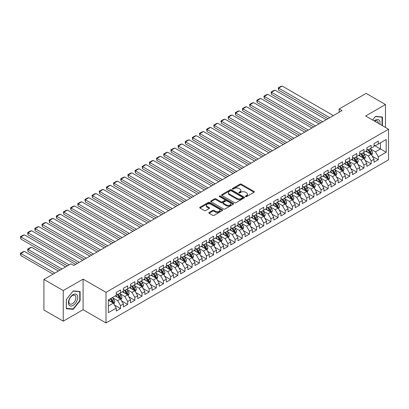 <?xml version="1.0" encoding="UTF-8"?>
<svg xmlns="http://www.w3.org/2000/svg" width="409" height="409" viewBox="0 0 409 409"><rect width="100%" height="100%" fill="white"/><g stroke="black" fill="none" stroke-linecap="round" stroke-linejoin="round"><path stroke-width="0.61" d="M245.574 196.581A0.695 0.404 0 0 0 246.561 196.581L254.025 192.266A0.992 0.573 0 0 0 254.316 191.862A0.992 0.573 0 0 0 254.025 191.453L241.376 184.152A0.992 0.573 0 0 0 239.971 184.152L232.501 188.462A0.695 0.404 0 0 0 232.297 188.748A0.695 0.404 0 0 0 232.501 189.03A0.695 0.404 0 0 0 233.488 189.03L234.454 188.472A3.18 1.835 0 0 1 238.948 188.472L240.006 189.081A3.18 1.835 0 0 1 240.937 190.379A3.18 1.835 0 0 1 240.006 191.678L239.04 192.235A0.695 0.404 0 0 0 238.836 192.521A0.695 0.404 0 0 0 239.04 192.803A0.695 0.404 0 0 0 240.022 192.803L240.988 192.245A3.18 1.835 0 0 1 245.487 192.245L246.54 192.854A3.18 1.835 0 0 1 247.471 194.152A3.18 1.835 0 0 1 246.54 195.451L245.574 196.008A0.695 0.404 0 0 0 245.369 196.294A0.695 0.404 0 0 0 245.574 196.581L245.574 196.008M209.117 212.476A0.992 0.573 0 0 0 208.825 212.879A0.992 0.573 0 0 0 209.117 213.288L212.665 215.338A0.992 0.573 0 0 0 214.071 215.338L222.363 210.548A0.992 0.573 0 0 0 222.654 210.144A0.992 0.573 0 0 0 222.363 209.735L209.71 202.429A0.992 0.573 0 0 0 208.304 202.429L200.011 207.22A0.992 0.573 0 0 0 199.72 207.624A0.992 0.573 0 0 0 200.011 208.033L204.301 210.507A0.992 0.573 0 0 0 205.707 210.507L209.255 208.457A0.992 0.573 0 0 0 209.546 208.053A0.992 0.573 0 0 0 209.255 207.644L207.128 206.417A2.659 1.534 0 0 1 206.351 205.333A2.659 1.534 0 0 1 207.992 203.917A2.659 1.534 0 0 1 210.891 204.249L219.219 209.055A2.659 1.534 0 0 1 219.996 210.144A2.659 1.534 0 0 1 218.355 211.56A2.659 1.534 0 0 1 215.456 211.228L214.071 210.425A0.992 0.573 0 0 0 212.665 210.425L209.117 212.476L209.117 213.288L212.665 211.254L212.665 210.425M63.247 290.574L63.247 321.167L83.083 309.715L83.083 279.122L63.247 290.574L43.916 279.413L70.91 263.825L73.773 265.482L342.006 110.619L339.143 108.968L339.143 112.27M83.083 279.122L105.997 292.353L388.55 129.224L388.55 159.817L105.997 322.946L105.997 292.353M385.472 127.444L385.472 104.54L365.636 115.992L388.55 129.224M385.472 104.54L366.137 93.38L339.143 108.968M234.521 202.716A0.992 0.573 0 0 0 235.927 202.716L244.224 197.925A0.992 0.573 0 0 0 244.516 197.521A0.992 0.573 0 0 0 244.224 197.118L231.571 189.812A0.992 0.573 0 0 0 230.165 189.812L221.872 194.602A0.992 0.573 0 0 0 221.581 195.006A0.992 0.573 0 0 0 221.872 195.41L234.521 202.716M219.725 196.729A0.695 0.404 0 0 1 220.431 196.826L233.278 204.244L225.001 209.025A0.992 0.573 0 0 1 223.595 209.025L210.942 201.724L210.942 200.911A0.992 0.573 0 0 0 210.65 201.315A0.992 0.573 0 0 0 210.942 201.724M210.942 200.911L214.49 198.861A0.992 0.573 0 0 1 215.896 198.861L221.029 201.821A0.992 0.573 0 0 0 222.435 201.821L224.786 200.466A0.992 0.573 0 0 0 225.078 200.057A0.992 0.573 0 0 0 224.786 199.653L219.444 196.571A0.695 0.404 0 0 1 219.244 196.284A0.695 0.404 0 0 1 219.674 195.911A0.695 0.404 0 0 1 220.431 195.998L233.294 203.426A0.992 0.573 0 0 1 233.585 203.83A0.992 0.573 0 0 1 233.294 204.239L233.294 203.426M374.015 145.221L380.457 148.942L380.457 142.823L386.188 139.515L378.31 144.065L378.31 141.131L374.015 143.61L374.015 146.545L371.152 148.196L371.152 145.261L366.853 147.741L366.853 150.681L363.99 152.332L363.99 149.397L359.695 151.877L359.695 154.812L356.827 156.468L356.827 153.528L352.532 156.013L352.532 158.948L349.669 160.599L349.669 157.664L345.37 160.144L345.37 163.079L342.507 164.735L342.507 161.8L338.212 164.28L338.212 167.215L335.349 168.866L335.349 165.931L331.05 168.416L331.05 171.351L328.187 173.002L328.187 170.067L323.892 172.547L323.892 175.481L321.024 177.138L321.024 174.203L316.73 176.683L316.73 179.617L313.867 181.269L313.867 178.334L309.572 180.814L309.572 183.753L306.704 185.405L306.704 182.47L302.409 184.95L302.409 187.884L299.546 189.541L299.546 186.601L295.247 189.086L295.247 192.02L292.384 193.672L292.384 190.737L288.089 193.217L288.089 196.151L285.226 197.808L285.226 194.873L280.927 197.353L280.927 200.287L278.064 201.939L278.064 199.004L273.769 201.484L273.769 204.423L270.901 206.075L270.901 203.14L266.607 205.62L266.607 208.554L263.744 210.211L263.744 207.276L259.444 209.756L259.444 212.69L256.581 214.342L256.581 211.407L252.287 213.887L252.287 216.821L249.424 218.478L249.424 215.543L245.124 218.023L245.124 220.957L242.261 222.614L242.261 219.674L237.966 222.159L237.966 225.093L235.098 226.744L235.098 223.81L230.804 226.289L230.804 229.224L227.941 230.881L227.941 227.946L223.641 230.425L223.641 233.36L220.778 235.011L220.778 232.077L216.484 234.556L216.484 237.496L213.621 239.147L213.621 236.213L209.321 238.692L209.321 241.627L206.458 243.283L206.458 240.349L202.164 242.828L202.164 245.763L199.295 247.414L199.295 244.48L195.001 246.959L195.001 249.894L192.138 251.55L192.138 248.616L187.843 251.095L187.843 254.03L184.975 255.686L184.975 252.747L180.681 255.231L180.681 258.166L177.818 259.817L177.818 256.883L173.518 259.362L173.518 262.297L170.655 263.953L170.655 261.019L166.361 263.498L166.361 266.433L163.498 268.084L163.498 265.15L159.198 267.629L159.198 270.569L156.335 272.22L156.335 269.286L152.041 271.765L152.041 274.7L149.173 276.356L149.173 273.416L144.878 275.901L144.878 278.836L142.015 280.487L142.015 277.553L137.715 280.032L137.715 282.967L134.852 284.623L134.852 281.689L130.558 284.168L130.558 287.103L127.695 288.754L127.695 285.819L123.395 288.304L123.395 291.239L120.532 292.89L120.532 289.955L116.238 292.435L116.238 295.37L108.359 299.92L108.359 312.65L116.238 308.105L113.37 303.146L108.359 300.247M386.188 139.515L386.188 152.25L378.31 156.795L375.447 151.836L370.252 148.84M372.262 156.238L378.31 159.73L378.31 156.795M378.31 159.73L374.015 162.215L374.015 159.275L371.152 160.931L368.284 155.972L363.095 152.971M365.099 160.374L371.152 163.866L371.152 160.931M371.152 163.866L366.853 166.345L366.853 163.411L363.99 165.067L361.127 160.103L355.932 157.107M357.941 164.505L363.99 168.002L363.99 165.067M363.99 168.002L359.695 170.481L359.695 167.547L356.827 169.198L353.964 164.239L348.775 161.243M350.779 168.641L356.827 172.133L356.827 169.198M356.827 172.133L352.532 174.612L352.532 171.678L349.669 173.334L346.806 168.37L341.612 165.374M343.616 172.777L349.669 176.269L349.669 173.334M349.669 176.269L345.37 178.748L345.37 175.814L342.507 177.465L339.644 172.506L334.455 169.51M336.459 176.908L342.507 180.405L342.507 177.465M342.507 180.405L338.212 182.884L338.212 179.95L335.349 181.601L332.481 176.642L327.292 173.641M329.296 181.044L335.349 184.536L335.349 181.601M335.349 184.536L331.05 187.015L331.05 184.081L328.187 185.737L325.324 180.773L320.129 177.777M322.139 185.18L328.187 188.672L328.187 185.737M328.187 188.672L323.892 191.151L323.892 188.217L321.024 189.868L318.161 184.909L312.972 181.913M314.976 189.311L321.024 192.803L321.024 189.868M321.024 192.803L316.73 195.287L316.73 192.348L313.867 194.004L311.004 189.045L305.809 186.044M307.813 193.447L313.867 196.939L313.867 194.004M313.867 196.939L309.572 199.418L309.572 196.484L306.704 198.14L303.841 193.176L298.652 190.18M300.656 197.578L306.704 201.075L306.704 198.14M306.704 201.075L302.409 203.554L302.409 200.62L299.546 202.271L296.678 197.312L291.489 194.316M293.493 201.714L299.546 205.206L299.546 202.271M299.546 205.206L295.247 207.685L295.247 204.751L292.384 206.407L289.521 201.443L284.327 198.447M286.336 205.85L292.384 209.342L292.384 206.407M292.384 209.342L288.089 211.821L288.089 208.887L285.226 210.538L282.358 205.579L277.169 202.583M279.173 209.981L285.226 213.478L285.226 210.538M285.226 213.478L280.927 215.957L280.927 213.023L278.064 214.674L275.201 209.715L270.006 206.714M272.011 214.117L278.064 217.608L278.064 214.674M278.064 217.608L273.769 220.088L273.769 217.153L270.901 218.81L268.038 213.846L262.849 210.85M264.853 218.253L270.901 221.744L270.901 218.81M270.901 221.744L266.607 224.224L266.607 221.289L263.744 222.941L260.881 217.982L255.686 214.986M257.69 222.384L263.744 225.875L263.744 222.941M263.744 225.875L259.444 228.36L259.444 225.42L256.581 227.077L253.718 222.118L248.524 219.117M250.533 226.52L256.581 230.011L256.581 227.077M256.581 230.011L252.287 232.491L252.287 229.556L249.424 231.213L246.555 226.249L241.366 223.253M243.37 230.65L249.424 234.147L249.424 231.213M249.424 234.147L245.124 236.627L245.124 233.692L242.261 235.344L239.398 230.385L234.204 227.389M236.213 234.786L242.261 238.278L242.261 235.344M242.261 238.278L237.966 240.758L237.966 237.823L235.098 239.48L232.235 234.515L227.046 231.52M229.05 238.922L235.098 242.414L235.098 239.48M235.098 242.414L230.804 244.894L230.804 241.959L227.941 243.611L225.078 238.651L219.884 235.656M221.888 243.053L227.941 246.55L227.941 243.611M227.941 246.55L223.641 249.03L223.641 246.095L220.778 247.747L217.915 242.788L212.726 239.786M214.73 247.189L220.778 250.681L220.778 247.747M220.778 250.681L216.484 253.161L216.484 250.226L213.621 251.883L210.753 246.918L205.563 243.922M207.567 251.32L213.621 254.817L213.621 251.883M213.621 254.817L209.321 257.297L209.321 254.362L206.458 256.014L203.595 251.054L198.401 248.058M200.41 255.456L206.458 258.948L206.458 256.014M206.458 258.948L202.164 261.433L202.164 258.493L199.295 260.15L196.432 255.19L191.243 252.189M193.247 259.592L199.295 263.084L199.295 260.15M199.295 263.084L195.001 265.564L195.001 262.629L192.138 264.28L189.275 259.321L184.081 256.325M186.085 263.723L192.138 267.22L192.138 264.28M192.138 267.22L187.843 269.7L187.843 266.765L184.975 268.416L182.112 263.457L176.923 260.456M178.927 267.859L184.975 271.351L184.975 268.416M184.975 271.351L180.681 273.831L180.681 270.896L177.818 272.552L174.95 267.588L169.761 264.592M171.765 271.995L177.818 275.487L177.818 272.552M177.818 275.487L173.518 277.967L173.518 275.032L170.655 276.683L167.792 271.724L162.598 268.728M164.607 276.126L170.655 279.618L170.655 276.683M170.655 279.618L166.361 282.103L166.361 279.168L163.498 280.819L160.63 275.86L155.44 272.859M157.445 280.262L163.498 283.754L163.498 280.819M163.498 283.754L159.198 286.234L159.198 283.299L156.335 284.955L153.472 279.991L148.278 276.995M150.282 284.393L156.335 287.89L156.335 284.955M156.335 287.89L152.041 290.37L152.041 287.435L149.173 289.086L146.31 284.127L141.12 281.131M143.124 288.529L149.173 292.021L149.173 289.086M149.173 292.021L144.878 294.506L144.878 291.566L142.015 293.222L139.152 288.258L133.958 285.262M135.962 292.665L142.015 296.157L142.015 293.222M142.015 296.157L137.715 298.636L137.715 295.702L134.852 297.353L131.989 292.394L126.8 289.398M128.804 296.796L134.852 300.293L134.852 297.353M134.852 300.293L130.558 302.772L130.558 299.838L127.695 301.489L124.827 296.53L119.638 293.529M121.642 300.932L127.695 304.424L127.695 301.489M127.695 304.424L123.395 306.903L123.395 303.969L120.532 305.625L117.669 300.661L112.475 297.665M114.484 305.068L120.532 308.56L120.532 305.625M120.532 308.56L116.238 311.039L116.238 308.105M116.238 293.718L117.669 294.546L120.532 292.89M108.359 306.039L113.37 303.146M123.395 289.582L124.827 290.41L127.695 288.754M117.669 300.661L120.532 299.01L115.236 295.952M123.395 303.969L120.532 299.01M130.558 285.451L131.989 286.274L134.852 284.623M124.827 296.53L127.695 294.874L122.393 291.816M130.558 299.838L127.695 294.874M137.715 281.315L139.152 282.144L142.015 280.487M131.989 292.394L134.852 290.743L129.556 287.68M137.715 295.702L134.852 290.743M144.878 277.179L146.31 278.008L149.173 276.356M139.152 288.258L142.015 286.607L136.713 283.549M144.878 291.566L142.015 286.607M152.041 273.048L153.472 273.872L156.335 272.22M146.31 284.127L149.173 282.471L143.876 279.413M152.041 287.435L149.173 282.471M159.198 268.912L160.63 269.741L163.498 268.084M153.472 279.991L156.335 278.34L151.033 275.277M159.198 283.299L156.335 278.34M166.361 264.776L167.792 265.605L170.655 263.953M160.63 275.86L163.498 274.204L158.196 271.147M166.361 279.168L163.498 274.204M173.518 260.645L174.95 261.474L177.818 259.817M167.792 271.724L170.655 270.073L165.359 267.011M173.518 275.032L170.655 270.073M180.681 256.509L182.112 257.338L184.975 255.686M174.95 267.588L177.818 265.937L172.516 262.88M180.681 270.896L177.818 265.937M187.843 252.379L189.275 253.202L192.138 251.55M182.112 263.457L184.975 261.801L179.679 258.744M187.843 266.765L184.975 261.801M195.001 248.243L196.432 249.071L199.295 247.414M189.275 259.321L192.138 257.67L186.836 254.608M195.001 262.629L192.138 257.67M202.164 244.107L203.595 244.935L206.458 243.283M196.432 255.19L199.295 253.534L193.999 250.477M202.164 258.493L199.295 253.534M209.321 239.976L210.753 240.799L213.621 239.147M203.595 251.054L206.458 249.398L201.162 246.341M209.321 254.362L206.458 249.398M216.484 235.84L217.915 236.668L220.778 235.011M210.753 246.918L213.621 245.267L208.319 242.205M216.484 250.226L213.621 245.267M223.641 231.709L225.078 232.532L227.941 230.881M217.915 242.788L220.778 241.131L215.482 238.074M223.641 246.095L220.778 241.131M230.804 227.573L232.235 228.401L235.098 226.744M225.078 238.651L227.941 237L222.639 233.938M230.804 241.959L227.941 237M237.966 223.437L239.398 224.265L242.261 222.614M232.235 234.515L235.098 232.864L229.802 229.807M237.966 237.823L235.098 232.864M245.124 219.306L246.555 220.129L249.424 218.478M239.398 230.385L242.261 228.728L236.964 225.671M245.124 233.692L242.261 228.728M252.287 215.17L253.718 215.998L256.581 214.342M246.555 226.249L249.424 224.597L244.122 221.535M252.287 229.556L249.424 224.597M259.444 211.034L260.881 211.862L263.744 210.211M253.718 222.118L256.581 220.461L251.284 217.404M259.444 225.42L256.581 220.461M266.607 206.903L268.038 207.731L270.901 206.075M260.881 217.982L263.744 216.325L258.442 213.268M266.607 221.289L263.744 216.325M273.769 202.767L275.201 203.595L278.064 201.939M268.038 213.846L270.901 212.194L265.605 209.132M273.769 217.153L270.901 212.194M280.927 198.636L282.358 199.459L285.226 197.808M275.201 209.715L278.064 208.058L272.762 205.001M280.927 213.023L278.064 208.058M288.089 194.5L289.521 195.328L292.384 193.672M282.358 205.579L285.226 203.927L279.925 200.865M288.089 208.887L285.226 203.927M295.247 190.364L296.678 191.192L299.546 189.541M289.521 201.443L292.384 199.791L287.087 196.734M295.247 204.751L292.384 199.791M302.409 186.233L303.841 187.056L306.704 185.405M296.678 197.312L299.546 195.655L294.245 192.598M302.409 200.62L299.546 195.655M309.572 182.097L311.004 182.925L313.867 181.269M303.841 193.176L306.704 191.524L301.407 188.462M309.572 196.484L306.704 191.524M316.73 177.961L318.161 178.789L321.024 177.138M311.004 189.045L313.867 187.388L308.565 184.331M316.73 192.348L313.867 187.388M323.892 173.83L325.324 174.658L328.187 173.002M318.161 184.909L321.024 183.252L315.728 180.195M323.892 188.217L321.024 183.252M331.05 169.694L332.481 170.522L335.349 168.866M325.324 180.773L328.187 179.122L322.89 176.059M331.05 184.081L328.187 179.122M338.212 165.563L339.644 166.386L342.507 164.735M332.481 176.642L335.349 174.986L330.048 171.928M338.212 179.95L335.349 174.986M345.37 161.427L346.806 162.255L349.669 160.599M339.644 172.506L342.507 170.855L337.21 167.792M345.37 175.814L342.507 170.855M352.532 157.291L353.964 158.119L356.827 156.468M346.806 168.37L349.669 166.719L344.368 163.661M352.532 171.678L349.669 166.719M359.695 153.16L361.127 153.983L363.99 152.332M353.964 164.239L356.827 162.583L351.53 159.525M359.695 167.547L356.827 162.583M366.853 149.024L368.284 149.852L371.152 148.196M361.127 160.103L363.99 158.452L358.693 155.389M366.853 163.411L363.99 158.452M374.015 144.888L375.447 145.716L378.31 144.065M368.284 155.972L371.152 154.316L365.851 151.258M374.015 159.275L371.152 154.316M43.916 279.413L43.916 310.007L63.247 321.167M83.083 309.715L105.997 322.946M375.447 151.836L380.457 148.942L386.188 152.25M382.425 125.686L382.425 116.989L375.518 116.371L372.594 120.011L375.375 116.575L382.067 117.173L382.067 125.481M80.113 300.743L80.113 291.53L73.201 290.911L66.294 299.506L66.294 308.723L73.201 309.337L80.113 300.743L79.755 300.538M245.855 196.678L246.54 196.279A3.18 1.835 0 0 0 247.471 194.981L247.471 194.152M240.937 190.379L240.937 191.207A3.18 1.835 0 0 1 240.006 192.506L239.316 192.905M254.015 192.276L241.376 184.98A0.992 0.573 0 0 0 239.971 184.98L232.782 189.127M244.209 197.936L231.571 190.64A0.992 0.573 0 0 0 230.165 190.64L221.882 195.42M242.465 197.808A0.695 0.404 0 0 0 242.67 197.521A0.695 0.404 0 0 0 242.465 197.24L231.361 190.824A0.695 0.404 0 0 0 230.374 190.824L229.357 191.417A3.18 1.835 0 0 0 228.427 192.716A3.18 1.835 0 0 0 229.357 194.014L236.949 198.396A3.18 1.835 0 0 0 241.448 198.396L242.465 197.808L242.465 198.631A0.695 0.404 0 0 0 242.67 198.35L242.67 197.521M228.427 192.716L228.427 193.539A3.18 1.835 0 0 0 229.357 194.837L229.357 194.014M242.465 198.631L241.448 199.219A3.18 1.835 0 0 1 236.949 199.219L229.357 194.837M210.957 201.729L214.49 199.689L214.49 198.861M225.078 200.057L225.078 200.885A0.992 0.573 0 0 1 224.786 201.289L222.435 202.649A0.992 0.573 0 0 1 221.029 202.649L215.896 199.689A0.992 0.573 0 0 0 214.49 199.689M226.351 204.899A2.659 1.534 0 0 0 229.25 205.231A2.659 1.534 0 0 0 230.891 203.81A2.659 1.534 0 0 0 230.114 202.726L227.179 201.034A0.992 0.573 0 0 0 225.773 201.034L223.416 202.394A0.992 0.573 0 0 0 223.125 202.798A0.992 0.573 0 0 0 223.416 203.201L226.351 204.899L226.351 205.722A2.659 1.534 0 0 0 229.25 206.054A2.659 1.534 0 0 0 230.891 204.638L230.891 203.81M223.125 202.798L223.125 203.626A0.992 0.573 0 0 0 223.416 204.03L223.416 203.201M226.351 205.722L223.416 204.03M219.996 210.144L219.996 210.967A2.659 1.534 0 0 1 218.355 212.389A2.659 1.534 0 0 1 215.456 212.056L214.071 211.254A0.992 0.573 0 0 0 212.665 211.254M206.351 205.333L206.351 206.162A2.659 1.534 0 0 0 207.128 207.245L207.128 206.417M209.239 208.467L207.128 207.245M222.348 210.553L209.71 203.258A0.992 0.573 0 0 0 208.304 203.258L200.027 208.038M72.47 308.918L73.201 309.337M371.679 155.236L372.568 153.068A2.684 1.549 -120 0 0 371.709 150.783L370.191 148.753M367.768 152.363L366.607 150.819M278.621 106.723L313.688 126.969L264.301 98.457L263.907 96.161L266.412 94.714L267.88 94.321L264.301 96.391L264.301 98.457M370.646 154.024L371.116 153.181A2.684 1.549 -120 0 0 370.349 151.57L368.831 149.536M367.962 149.663L369.838 152.174A1.365 0.787 60 0 1 370.089 152.588L371.116 153.181M367.492 149.392L369.491 152.066A2.684 1.549 60 0 1 370.257 153.677L370.314 153.835M329.797 117.669L278.621 88.119L278.621 90.19L328.008 118.702M333.376 115.599L282.2 86.054L278.621 88.119L278.227 87.894L280.732 86.447L282.2 86.054M278.621 90.19L278.227 87.894M364.521 159.367L365.406 157.204A2.684 1.549 -120 0 0 364.552 154.919L363.028 152.884M360.605 156.499L359.45 154.955M271.464 110.859L306.525 131.105L257.138 102.593L256.745 100.297L259.255 98.85L260.722 98.457L257.138 100.522L257.138 102.593M363.483 158.16L363.959 157.317A2.684 1.549 -120 0 0 363.192 155.701L361.668 153.672M360.799 153.799L362.681 156.304A1.365 0.787 60 0 1 362.926 156.724L363.959 157.317M360.329 153.523L362.333 156.197A2.684 1.549 60 0 1 363.1 157.813L363.151 157.966M357.359 163.503L358.248 161.335A2.684 1.549 -120 0 0 357.389 159.05L355.871 157.02M353.442 160.63L352.287 159.086M264.301 114.99L299.368 135.236L249.981 106.723L249.587 104.428L252.092 102.981L253.56 102.593L249.981 104.658L249.981 106.723M356.321 162.291L356.796 161.453A2.684 1.549 -120 0 0 356.029 159.837L354.511 157.808M353.642 157.93L355.518 160.44A1.365 0.787 60 0 1 355.769 160.855L356.796 161.453M353.166 157.659L355.17 160.333A2.684 1.549 60 0 1 355.937 161.949L355.994 162.102M322.64 121.8L271.464 92.255L271.464 94.321L320.845 122.833M326.218 119.735L275.042 90.19L271.464 92.255L271.07 92.03L273.575 90.583L275.042 90.19M271.464 94.321L271.07 92.03M315.477 125.936L263.907 96.161M319.056 123.871L267.88 94.321M379.884 124.218A6.58 3.799 120 0 0 379.404 120.486A6.58 3.799 120 0 0 374.23 120.957M378.243 123.273A4.985 2.878 120 0 0 377.773 121.33A4.985 2.878 120 0 0 377.216 120.808A4.985 2.878 120 0 0 374.567 121.151M381.628 116.918L382.067 117.173M69.029 305.058A6.58 3.799 120 0 0 75.384 303.355A6.58 3.799 120 0 0 77.091 295.027A6.58 3.799 120 0 0 70.731 296.729A6.58 3.799 120 0 0 69.029 305.058M69.356 303.463A4.985 2.878 120 0 0 69.913 303.984A4.985 2.878 120 0 0 74.55 301.658A4.985 2.878 120 0 0 75.455 295.871A4.985 2.878 120 0 0 74.898 295.349A4.985 2.878 120 0 0 70.261 297.675A4.985 2.878 120 0 0 69.356 303.463M73.058 291.116L79.755 291.714L79.755 300.641L73.058 308.969L66.365 308.371L66.365 299.444L73.042 291.106M79.31 291.459L79.755 291.714M350.196 167.639L351.086 165.471A2.684 1.549 -120 0 0 350.232 163.186L348.708 161.156M346.285 164.766L345.13 163.222M257.138 119.126L292.205 139.372L242.818 110.859L242.425 108.564L244.93 107.117L246.402 106.723L242.818 108.794L242.818 110.859M349.163 166.427L349.639 165.584A2.684 1.549 -120 0 0 348.867 163.968L347.348 161.938M346.479 162.066L348.361 164.576A1.365 0.787 60 0 1 348.606 164.991L349.639 165.584M346.009 161.795L348.008 164.464A2.684 1.549 60 0 1 348.78 166.08L348.831 166.238M343.039 171.77L343.923 169.602A2.684 1.549 -120 0 0 343.069 167.317L341.546 165.287M339.122 168.897L337.967 167.358M249.981 123.262L285.042 143.508L235.661 114.995L235.267 112.7L237.772 111.253L239.239 110.859L235.661 112.925L235.661 114.995M342.001 170.563L342.476 169.72A2.684 1.549 -120 0 0 341.709 168.104L340.186 166.074M339.322 166.202L341.198 168.707A1.365 0.787 60 0 1 341.449 169.121L342.476 169.72M338.846 165.926L340.85 168.6A2.684 1.549 60 0 1 341.617 170.216L341.673 170.369M308.314 130.072L256.745 100.297M311.898 128.002L260.722 98.457M301.157 134.203L249.587 104.428M304.736 132.138L253.56 102.593M335.876 175.906L336.765 173.738A2.684 1.549 -120 0 0 335.907 171.453L334.388 169.423M331.965 173.033L330.809 171.489M242.818 127.393L277.885 147.639L228.498 119.126L228.104 116.831L230.61 115.384L232.077 114.99L228.498 117.061L228.498 119.126M334.843 174.694L335.319 173.851A2.684 1.549 -120 0 0 334.547 172.24L333.028 170.21M332.159 170.333L334.035 172.843A1.365 0.787 60 0 1 334.286 173.258L335.319 173.851M331.689 170.062L333.688 172.736A2.684 1.549 60 0 1 334.455 174.346L334.511 174.505M293.994 138.339L242.425 108.564M297.578 136.269L246.402 106.723M328.718 180.037L329.603 177.874A2.684 1.549 -120 0 0 328.749 175.589L327.226 173.559M324.802 177.169L323.647 175.625M235.661 131.529L270.722 151.775L221.335 123.262L220.942 120.967L223.452 119.52L224.919 119.126L221.335 121.192L221.335 123.262M327.681 178.83L328.156 177.987A2.684 1.549 -120 0 0 327.389 176.371L325.866 174.341M324.997 174.469L326.878 176.974A1.365 0.787 60 0 1 327.123 177.394L328.156 177.987M324.526 174.198L326.53 176.867A2.684 1.549 60 0 1 327.297 178.482L327.348 178.636M286.837 142.47L235.267 112.7M290.416 140.405L239.239 110.859M321.556 184.173L322.445 182.005A2.684 1.549 -120 0 0 321.586 179.72L320.068 177.69M317.645 181.299L316.484 179.756M228.498 135.665L263.565 155.906L214.178 127.393L213.784 125.103L216.289 123.656L217.757 123.262L214.178 125.328L214.178 127.393M320.523 182.961L320.993 182.123A2.684 1.549 -120 0 0 320.227 180.507L318.708 178.477M317.839 178.605L319.715 181.11A1.365 0.787 60 0 1 319.966 181.524L320.993 182.123M317.364 178.329L319.368 181.003A2.684 1.549 60 0 1 320.135 182.618L320.191 182.772M314.398 188.309L315.283 186.141A2.684 1.549 -120 0 0 314.429 183.856L312.905 181.826M310.482 185.435L309.327 183.892M221.335 139.796L256.402 160.042L207.015 131.529L206.622 129.234L209.127 127.787L210.599 127.393L207.015 129.464L207.015 131.529M313.36 187.097L313.836 186.253A2.684 1.549 -120 0 0 313.069 184.643L311.546 182.608M310.676 182.736L312.558 185.246A1.365 0.787 60 0 1 312.803 185.66L313.836 186.253M310.206 182.465L312.205 185.139A2.684 1.549 60 0 1 312.977 186.749L313.028 186.908M307.236 192.44L308.125 190.277A2.684 1.549 -120 0 0 307.266 187.992L305.748 185.957M303.32 189.571L302.164 188.028M214.178 143.932L249.245 164.178L199.858 135.665L199.464 133.37L201.969 131.923L203.437 131.529L199.858 133.595L199.858 135.665M306.198 191.233L306.673 190.389A2.684 1.549 -120 0 0 305.906 188.774L304.383 186.744M303.519 186.872L305.395 189.377A1.365 0.787 60 0 1 305.646 189.796L306.673 190.389M303.043 186.596L305.048 189.27A2.684 1.549 60 0 1 305.814 190.885L305.871 191.039M300.073 196.576L300.963 194.408A2.684 1.549 -120 0 0 300.104 192.123L298.585 190.093M296.162 193.702L295.007 192.158M207.015 148.063L242.082 168.309L192.695 139.796L192.302 137.501L194.807 136.054L196.274 135.665L192.695 137.731L192.695 139.796M299.04 195.364L299.516 194.526A2.684 1.549 -120 0 0 298.744 192.91L297.225 190.88M296.356 191.003L298.233 193.513A1.365 0.787 60 0 1 298.483 193.927L299.516 194.526M295.886 190.732L297.885 193.406A2.684 1.549 60 0 1 298.657 195.021L298.708 195.175M292.916 200.712L293.8 198.544A2.684 1.549 -120 0 0 292.946 196.259L291.423 194.229M288.999 197.838L287.844 196.294M199.858 152.199L234.919 172.445L185.538 143.932L185.144 141.637L187.649 140.19L189.116 139.796L185.538 141.867L185.538 143.932M291.878 199.5L292.353 198.656A2.684 1.549 -120 0 0 291.586 197.041L290.063 195.011M289.194 195.139L291.075 197.649A1.365 0.787 60 0 1 291.32 198.063L292.353 198.656M288.723 194.868L290.727 197.537A2.684 1.549 60 0 1 291.494 199.152L291.551 199.311M285.753 204.843L286.643 202.675A2.684 1.549 -120 0 0 285.784 200.39L284.265 198.36M281.842 201.969L280.681 200.43M192.695 156.335L227.762 176.581L178.375 148.063L177.981 145.773L180.487 144.326L181.954 143.932L178.375 145.998L178.375 148.063M284.72 203.631L285.191 202.792A2.684 1.549 -120 0 0 284.424 201.177L282.905 199.147M282.036 199.275L283.912 201.78A1.365 0.787 60 0 1 284.163 202.194L285.191 202.792M281.561 198.999L283.565 201.673A2.684 1.549 60 0 1 284.332 203.288L284.388 203.442M278.595 208.979L279.48 206.811A2.684 1.549 -120 0 0 278.626 204.526L277.103 202.496M274.679 206.105L273.524 204.561M185.538 160.466L220.599 180.712L171.213 152.199L170.819 149.904L173.329 148.457L174.796 148.063L171.213 150.134L171.213 152.199M277.558 207.767L278.033 206.923A2.684 1.549 -120 0 0 277.266 205.313L275.743 203.278M274.874 203.406L276.755 205.916A1.365 0.787 60 0 1 277 206.33L278.033 206.923M274.403 203.135L276.407 205.809A2.684 1.549 60 0 1 277.174 207.419L277.225 207.578M271.433 213.109L272.322 210.947A2.684 1.549 -120 0 0 271.464 208.662L269.945 206.627M267.517 210.241L266.361 208.697M178.375 164.602L213.442 184.848L164.055 156.335L163.661 154.04L166.166 152.593L167.634 152.199L164.055 154.265L164.055 156.335M270.395 211.903L270.87 211.059A2.684 1.549 -120 0 0 270.104 209.444L268.58 207.414M267.716 207.542L269.592 210.047A1.365 0.787 60 0 1 269.843 210.466L270.87 211.059M267.241 207.271L269.245 209.94A2.684 1.549 60 0 1 270.012 211.555L270.068 211.709M264.27 217.245L265.16 215.078A2.684 1.549 -120 0 0 264.306 212.792L262.782 210.763M260.359 214.372L259.204 212.828M171.213 168.738L206.279 188.978L156.892 160.466L156.499 158.176L159.004 156.729L160.471 156.335L156.892 158.401L156.892 160.466M263.238 216.034L263.713 215.195A2.684 1.549 -120 0 0 262.941 213.58L261.423 211.55M260.553 211.673L262.435 214.183A1.365 0.787 60 0 1 262.68 214.597L263.713 215.195M260.083 211.402L262.082 214.076A2.684 1.549 60 0 1 262.854 215.691L262.905 215.845M279.674 146.606L228.104 116.831M283.253 144.541L232.077 114.99M272.512 150.742L220.942 120.967M276.095 148.672L224.919 119.126M265.354 154.873L213.784 125.103M268.933 152.808L217.757 123.262M258.191 159.009L206.622 129.234M261.775 156.944L210.599 127.393M251.034 163.145L199.464 133.37M254.613 161.074L203.437 131.529M243.871 167.276L192.302 137.501M247.45 165.21L196.274 135.665M236.714 171.412L185.144 141.637M240.293 169.341L189.116 139.796M229.551 175.543L177.981 145.773M233.13 173.477L181.954 143.932M222.389 179.679L170.819 149.904M225.972 177.613L174.796 148.063M257.113 221.381L257.997 219.214A2.684 1.549 -120 0 0 257.143 216.928L255.62 214.899M253.197 218.508L252.041 216.964M164.055 172.869L199.117 193.114L149.735 164.602L149.341 162.307L151.846 160.86L153.314 160.466L149.735 162.537L149.735 164.602M256.075 220.17L256.55 219.326A2.684 1.549 -120 0 0 255.783 217.716L254.26 215.681M253.391 215.809L255.272 218.319A1.365 0.787 60 0 1 255.523 218.733L256.55 219.326M252.92 215.538L254.925 218.212A2.684 1.549 60 0 1 255.691 219.822L255.748 219.981M215.231 183.815L163.661 154.04M218.81 181.744L167.634 152.199M249.95 225.512L250.84 223.345A2.684 1.549 -120 0 0 249.981 221.064L248.462 219.03M246.039 222.644L244.884 221.1M156.892 177.005L191.959 197.25L142.572 168.738L142.179 166.443L144.684 164.996L146.151 164.602L142.572 166.667L142.572 168.738M248.917 224.306L249.388 223.462A2.684 1.549 -120 0 0 248.621 221.847L247.102 219.817M246.233 219.945L248.11 222.45A1.365 0.787 60 0 1 248.36 222.869L249.388 223.462M245.763 219.669L247.762 222.343A2.684 1.549 60 0 1 248.529 223.958L248.585 224.112M208.069 187.946L156.499 158.176M211.647 185.88L160.471 156.335M242.793 229.648L243.677 227.481A2.684 1.549 -120 0 0 242.823 225.195L241.3 223.166M238.876 226.775L237.721 225.231M149.735 181.136L184.796 201.381L135.41 172.869L135.016 170.573L137.526 169.127L138.994 168.738L135.41 170.804L135.41 172.869M241.755 228.437L242.23 227.593A2.684 1.549 -120 0 0 241.463 225.983L239.94 223.953M239.071 224.076L240.952 226.586A1.365 0.787 60 0 1 241.198 227L242.23 227.593M238.6 223.805L240.604 226.479A2.684 1.549 60 0 1 241.371 228.094L241.422 228.248M200.911 192.082L149.341 162.307M204.49 190.016L153.314 160.466M235.63 233.779L236.52 231.617A2.684 1.549 -120 0 0 235.661 229.331L234.142 227.302M231.719 230.911L230.558 229.367M142.572 185.272L177.639 205.517L128.252 177.005L127.859 174.709L130.364 173.263L131.831 172.869L128.252 174.94L128.252 177.005M234.592 232.573L235.068 231.729A2.684 1.549 -120 0 0 234.301 230.114L232.782 228.084M231.913 228.212L233.79 230.722A1.365 0.787 60 0 1 234.04 231.136L235.068 231.729M231.438 227.941L233.442 230.61A2.684 1.549 60 0 1 234.209 232.225L234.265 232.384M193.748 196.213L142.179 166.443M197.327 194.147L146.151 164.602M228.467 237.915L229.357 235.748A2.684 1.549 -120 0 0 228.503 233.462L226.98 231.433M224.556 235.042L223.401 233.503M135.41 189.408L170.476 209.653L121.09 181.136L120.696 178.845L123.201 177.399L124.673 177.005L121.09 179.07L121.09 181.136M227.435 236.704L227.91 235.865A2.684 1.549 -120 0 0 227.138 234.25L225.62 232.22M224.751 232.348L226.632 234.853A1.365 0.787 60 0 1 226.877 235.267L227.91 235.865M224.28 232.072L226.279 234.746A2.684 1.549 60 0 1 227.051 236.361L227.102 236.514M186.586 200.349L135.016 170.573M190.17 198.283L138.994 168.738M221.31 242.051L222.194 239.884A2.684 1.549 -120 0 0 221.341 237.598L219.817 235.569M217.394 239.178L216.238 237.634M128.252 193.539L163.314 213.784L113.932 185.272L113.538 182.976L116.044 181.53L117.511 181.136L113.932 183.206L113.932 185.272M220.272 240.84L220.748 239.996A2.684 1.549 -120 0 0 219.981 238.386L218.457 236.351M217.593 236.479L219.469 238.989A1.365 0.787 60 0 1 219.72 239.403L220.748 239.996M217.118 236.208L219.122 238.882A2.684 1.549 60 0 1 219.889 240.492L219.945 240.65M179.428 204.485L127.859 174.709M183.007 202.414L131.831 172.869M214.147 246.182L215.037 244.02A2.684 1.549 -120 0 0 214.178 241.734L212.66 239.7M210.236 243.314L209.081 241.77M121.09 197.675L156.156 217.92L106.769 189.408L106.376 187.112L108.881 185.666L110.348 185.272L106.769 187.337L106.769 189.408M213.115 244.976L213.59 244.132A2.684 1.549 -120 0 0 212.818 242.517L211.3 240.487M210.43 240.615L212.307 243.12A1.365 0.787 60 0 1 212.557 243.539L213.59 244.132M209.96 240.344L211.959 243.012A2.684 1.549 60 0 1 212.726 244.628L212.782 244.781M172.266 208.616L120.696 178.845M175.85 206.55L124.673 177.005M206.99 250.318L207.874 248.151A2.684 1.549 -120 0 0 207.02 245.865L205.497 243.836M203.074 247.445L201.918 245.901M113.932 201.811L148.994 222.051L99.607 193.539L99.213 191.248L101.723 189.802L103.191 189.408L99.607 191.473L99.607 193.539M205.952 249.107L206.427 248.268A2.684 1.549 -120 0 0 205.661 246.653L204.137 244.623M203.268 244.746L205.149 247.256A1.365 0.787 60 0 1 205.395 247.67L206.427 248.268M202.798 244.475L204.802 247.148A2.684 1.549 60 0 1 205.569 248.764L205.62 248.917M165.108 212.752L113.538 182.976M168.687 210.686L117.511 181.136M199.827 254.454L200.717 252.287A2.684 1.549 -120 0 0 199.858 250.001L198.339 247.972M195.916 251.581L194.756 250.037M106.769 205.942L141.836 226.187L92.449 197.675L92.056 195.379L94.561 193.932L96.028 193.539L92.449 195.609L92.449 197.675M198.794 253.243L199.265 252.399A2.684 1.549 -120 0 0 198.498 250.789L196.98 248.754M196.11 248.882L197.987 251.392A1.365 0.787 60 0 1 198.237 251.806L199.265 252.399M195.635 248.611L197.639 251.284A2.684 1.549 60 0 1 198.406 252.895L198.462 253.053M157.946 216.888L106.376 187.112M161.524 214.817L110.348 185.272M192.67 258.585L193.554 256.417A2.684 1.549 -120 0 0 192.7 254.132L191.177 252.102M188.753 255.717L187.598 254.173M99.607 210.078L134.673 230.323L85.287 201.811L84.893 199.515L87.398 198.068L88.871 197.675L85.287 199.74L85.287 201.811M191.632 257.379L192.107 256.535A2.684 1.549 -120 0 0 191.34 254.919L189.817 252.89M188.948 253.018L190.829 255.523A1.365 0.787 60 0 1 191.075 255.937L192.107 256.535M188.477 252.742L190.476 255.415A2.684 1.549 60 0 1 191.248 257.031L191.3 257.184M150.783 221.018L99.213 191.248M154.367 218.953L103.191 189.408M185.507 262.721L186.397 260.553A2.684 1.549 -120 0 0 185.538 258.268L184.019 256.238M181.591 259.848L180.435 258.304M92.449 214.209L127.516 234.454L78.129 205.942L77.736 203.646L80.241 202.199L81.708 201.811L78.129 203.876L78.129 205.942M184.469 261.509L184.945 260.666A2.684 1.549 -120 0 0 184.178 259.055L182.654 257.026M181.79 257.149L183.667 259.659A1.365 0.787 60 0 1 183.917 260.073L184.945 260.666M181.315 256.878L183.319 259.551A2.684 1.549 60 0 1 184.086 261.162L184.142 261.32M143.625 225.154L92.056 195.379M147.204 223.089L96.028 193.539M178.344 266.852L179.234 264.689A2.684 1.549 -120 0 0 178.375 262.404L176.857 260.375M174.433 263.984L173.278 262.44M85.287 218.345L120.353 238.59L70.967 210.078L70.573 207.782L73.078 206.335L74.545 205.942L70.967 208.007L70.967 210.078M177.312 265.646L177.787 264.802A2.684 1.549 -120 0 0 177.015 263.186L175.497 261.157M174.628 261.285L176.504 263.795A1.365 0.787 60 0 1 176.754 264.209L177.787 264.802M174.157 261.014L176.156 263.682A2.684 1.549 60 0 1 176.928 265.298L176.979 265.451M136.463 229.285L84.893 199.515M140.047 227.22L88.871 197.675M171.187 270.988L172.071 268.82A2.684 1.549 -120 0 0 171.218 266.535L169.694 264.505M167.271 268.115L166.115 266.571M78.129 222.481L113.191 242.726L63.809 214.209L63.415 211.918L65.921 210.471L67.388 210.078L63.809 212.143L63.809 214.209M170.149 269.776L170.625 268.938A2.684 1.549 -120 0 0 169.858 267.322L168.334 265.293M167.465 265.421L169.346 267.926A1.365 0.787 60 0 1 169.592 268.34L170.625 268.938M166.995 265.144L168.999 267.818A2.684 1.549 60 0 1 169.766 269.434L169.822 269.587M129.305 233.421L77.736 203.646M132.884 231.356L81.708 201.811M164.024 275.124L164.914 272.956A2.684 1.549 -120 0 0 164.055 270.671L162.537 268.641M160.113 272.251L158.953 270.707M70.967 226.612L106.033 246.857L56.646 218.345L56.253 216.049L58.758 214.602L60.225 214.209L56.646 216.279L56.646 218.345M162.992 273.912L163.462 273.069A2.684 1.549 -120 0 0 162.695 271.458L161.177 269.424M160.308 269.551L162.184 272.062A1.365 0.787 60 0 1 162.434 272.476L163.462 273.069M159.832 269.28L161.836 271.954A2.684 1.549 60 0 1 162.603 273.565L162.659 273.723M122.143 237.557L70.573 207.782M125.721 235.487L74.545 205.942M156.867 279.255L157.751 277.092A2.684 1.549 -120 0 0 156.898 274.807L155.374 272.772M152.951 276.387L151.795 274.843M63.809 230.748L98.871 250.993L49.484 222.481L49.09 220.185L51.6 218.738L53.068 218.345L49.484 220.41L49.484 222.481M155.829 278.048L156.304 277.205A2.684 1.549 -120 0 0 155.538 275.589L154.014 273.56M153.145 273.687L155.026 276.193A1.365 0.787 60 0 1 155.272 276.612L156.304 277.205M152.675 273.416L154.679 276.085A2.684 1.549 60 0 1 155.446 277.701L155.497 277.854M114.985 241.688L63.415 211.918M118.564 239.623L67.388 210.078M149.704 283.391L150.594 281.223A2.684 1.549 -120 0 0 149.735 278.938L148.216 276.908M145.788 280.518L144.633 278.974M56.646 234.884L91.713 255.124L42.326 226.612L41.933 224.316L44.438 222.869L45.905 222.481L42.326 224.546L42.326 226.612M148.666 282.179L149.142 281.341A2.684 1.549 -120 0 0 148.375 279.725L146.851 277.696M145.987 277.818L147.864 280.329A1.365 0.787 60 0 1 148.114 280.743L149.142 281.341M145.512 277.547L147.516 280.221A2.684 1.549 60 0 1 148.283 281.837L148.339 281.99M107.823 245.824L56.253 216.049M111.401 243.759L60.225 214.209M142.542 287.527L143.431 285.359A2.684 1.549 -120 0 0 142.577 283.074L141.054 281.044M138.631 284.654L137.475 283.11M49.484 239.014L84.551 259.26L35.164 230.748L34.77 228.452L37.275 227.005L38.748 226.612L35.164 228.682L35.164 230.748M141.509 286.315L141.984 285.472A2.684 1.549 -120 0 0 141.212 283.856L139.694 281.827M138.825 281.954L140.706 284.465A1.365 0.787 60 0 1 140.952 284.879L141.984 285.472M138.354 281.683L140.353 284.357A2.684 1.549 60 0 1 141.125 285.968L141.177 286.126M100.66 249.96L49.09 220.185M104.244 247.89L53.068 218.345M135.384 291.658L136.269 289.49A2.684 1.549 -120 0 0 135.415 287.205L133.891 285.175M131.468 288.79L130.313 287.246M42.326 243.15L77.388 263.396L28.006 234.884L27.613 232.588L30.118 231.141L31.585 230.748L28.006 232.813L28.006 234.884M134.346 290.451L134.822 289.608A2.684 1.549 -120 0 0 134.055 287.992L132.531 285.963M131.662 286.09L133.544 288.596A1.365 0.787 60 0 1 133.794 289.01L134.822 289.608M131.192 285.814L133.196 288.488A2.684 1.549 60 0 1 133.963 290.104L134.019 290.257M93.503 254.091L41.933 224.316M97.081 252.026L45.905 222.481M128.221 295.794L129.111 293.626A2.684 1.549 -120 0 0 128.252 291.341L126.734 289.311M124.31 292.921L123.155 291.377M35.164 247.281L67.367 265.876L20.844 239.014L20.45 236.719L22.955 235.272L24.422 234.884L20.844 236.949L20.844 239.014M127.189 294.582L127.659 293.739A2.684 1.549 -120 0 0 126.892 292.128L125.374 290.099M124.505 290.221L126.381 292.732A1.365 0.787 60 0 1 126.632 293.146L127.659 293.739M124.034 289.95L126.033 292.624A2.684 1.549 60 0 1 126.8 294.235L126.856 294.393M86.34 258.227L34.77 228.452M89.919 256.157L38.748 226.612M121.064 299.925L121.948 297.762A2.684 1.549 -120 0 0 121.095 295.477L119.571 293.447M61.994 268.974L28.006 249.352L31.585 247.281L65.573 266.908M117.148 297.057L115.992 295.513M28.006 251.417L27.613 249.122L28.006 249.352L28.006 251.417L60.205 270.006M120.026 298.718L120.502 297.875A2.684 1.549 -120 0 0 119.735 296.259L118.211 294.229M117.342 294.357L119.223 296.862A1.365 0.787 60 0 1 119.469 297.282L120.502 297.875M116.872 294.086L118.876 296.755A2.684 1.549 60 0 1 119.643 298.371L119.694 298.524M27.613 249.122L30.118 247.675L31.585 247.281M79.182 262.358L27.613 232.588M82.761 260.293L31.585 230.748M113.901 304.061L114.791 301.893A2.684 1.549 -120 0 0 113.932 299.608L112.414 297.578M54.837 273.11L20.844 253.483L24.422 251.417L58.415 271.044M109.99 301.188L108.83 299.644M20.844 255.553L20.45 254.086L20.45 253.258L20.844 253.483L20.844 255.553L53.042 274.142M112.869 302.849L113.339 302.011A2.684 1.549 -120 0 0 112.572 300.395L111.054 298.365M110.379 298.754L112.061 300.998A1.365 0.787 60 0 1 112.311 301.413L113.339 302.011M110.19 298.861L111.713 300.891A2.684 1.549 60 0 1 112.48 302.507L112.536 302.66M20.45 253.258L22.955 251.811L24.422 251.417M69.157 264.843L20.45 236.719M75.599 264.429L24.422 234.884M246.54 196.279L246.54 195.451M239.04 192.803L239.04 192.235M240.006 192.506L240.006 191.678M232.501 189.03L232.501 188.462M239.971 184.98L239.971 184.152M241.376 184.98L241.376 184.152M254.025 192.266L254.025 191.453M221.872 195.41L221.872 194.602M230.165 190.64L230.165 189.812M231.571 190.64L231.571 189.812M244.224 197.925L244.224 197.118M236.949 199.219L236.949 198.396M241.448 199.219L241.448 198.396M215.896 199.689L215.896 198.861M221.029 202.649L221.029 201.821M222.435 202.649L222.435 201.821M224.786 201.289L224.786 200.466M220.431 196.826L220.431 195.998M214.071 211.254L214.071 210.425M215.456 212.056L215.456 211.228M209.255 208.457L209.255 207.644M200.011 208.033L200.011 207.22M208.304 203.258L208.304 202.429M209.71 203.258L209.71 202.429M222.363 210.548L222.363 209.735M370.815 154.121L372.548 153.119M370.349 151.57L371.709 150.783M368.371 152.71L369.491 152.066M363.652 158.257L365.39 157.255M363.192 155.701L364.552 154.919M361.208 156.846L362.333 156.197M356.495 162.388L358.228 161.386M356.029 159.837L357.389 159.05M354.051 160.977L355.17 160.333M349.332 166.524L351.07 165.522M348.867 163.968L350.232 163.186M346.888 165.113L348.008 164.464M342.169 170.66L343.908 169.658M341.709 168.104L343.069 167.317M339.731 169.249L340.85 168.6M335.012 174.791L336.745 173.789M334.547 172.24L335.907 171.453M332.568 173.38L333.688 172.736M327.849 178.927L329.588 177.925M327.389 176.371L328.749 175.589M325.406 177.516L326.53 176.867M320.692 183.058L322.425 182.056M320.227 180.507L321.586 179.72M318.248 181.652L319.368 181.003M313.529 187.194L315.267 186.192M313.069 184.643L314.429 183.856M311.085 185.783L312.205 185.139M306.367 191.33L308.105 190.328M305.906 188.774L307.266 187.992M303.928 189.919L305.048 189.27M299.209 195.461L300.947 194.459M298.744 192.91L300.104 192.123M296.765 194.05L297.885 193.406M292.046 199.597L293.785 198.595M291.586 197.041L292.946 196.259M289.603 198.186L290.727 197.537M284.889 203.733L286.622 202.731M284.424 201.177L285.784 200.39M282.445 202.322L283.565 201.673M277.726 207.864L279.465 206.862M277.266 205.313L278.626 204.526M275.283 206.453L276.407 205.809M270.569 212L272.302 210.998M270.104 209.444L271.464 208.662M268.125 210.589L269.245 209.94M263.406 216.131L265.144 215.129M262.941 213.58L264.306 212.792M260.962 214.725L262.082 214.076M256.244 220.267L257.982 219.265M255.783 217.716L257.143 216.928M253.8 218.856L254.925 218.212M249.086 224.403L250.819 223.401M248.621 221.847L249.981 221.064M246.642 222.992L247.762 222.343M241.923 228.534L243.662 227.532M241.463 225.983L242.823 225.195M239.48 227.123L240.604 226.479M234.766 232.67L236.499 231.668M234.301 230.114L235.661 229.331M232.322 231.259L233.442 230.61M227.603 236.806L229.342 235.799M227.138 234.25L228.503 233.462M225.16 235.395L226.279 234.746M220.441 240.937L222.179 239.935M219.981 238.386L221.341 237.598M218.002 239.526L219.122 238.882M213.283 245.073L215.016 244.071M212.818 242.517L214.178 241.734M210.839 243.662L211.959 243.012M206.121 249.204L207.859 248.202M205.661 246.653L207.02 245.865M203.677 247.798L204.802 247.148M198.963 253.34L200.696 252.338M198.498 250.789L199.858 250.001M196.519 251.929L197.639 251.284M191.801 257.476L193.539 256.474M191.34 254.919L192.7 254.132M189.357 256.065L190.476 255.415M184.638 261.607L186.376 260.605M184.178 259.055L185.538 258.268M182.199 260.196L183.319 259.551M177.48 265.743L179.219 264.741M177.015 263.186L178.375 262.404M175.037 264.332L176.156 263.682M170.318 269.879L172.056 268.871M169.858 267.322L171.218 266.535M167.874 268.468L168.999 267.818M163.16 274.01L164.893 273.007M162.695 271.458L164.055 270.671M160.717 272.599L161.836 271.954M155.998 278.146L157.736 277.144M155.538 275.589L156.898 274.807M153.554 276.735L154.679 276.085M148.84 282.276L150.573 281.274M148.375 279.725L149.735 278.938M146.396 280.871L147.516 280.221M141.678 286.412L143.416 285.41M141.212 283.856L142.577 283.074M139.234 285.001L140.353 284.357M134.515 290.548L136.253 289.546M134.055 287.992L135.415 287.205M132.071 289.137L133.196 288.488M127.357 294.679L129.091 293.677M126.892 292.128L128.252 291.341M124.914 293.268L126.033 292.624M120.195 298.815L121.933 297.813M119.735 296.259L121.095 295.477M117.751 297.404L118.876 296.755M113.037 302.951L114.771 301.944M112.572 300.395L113.932 299.608M110.594 301.54L111.713 300.891"/></g></svg>
